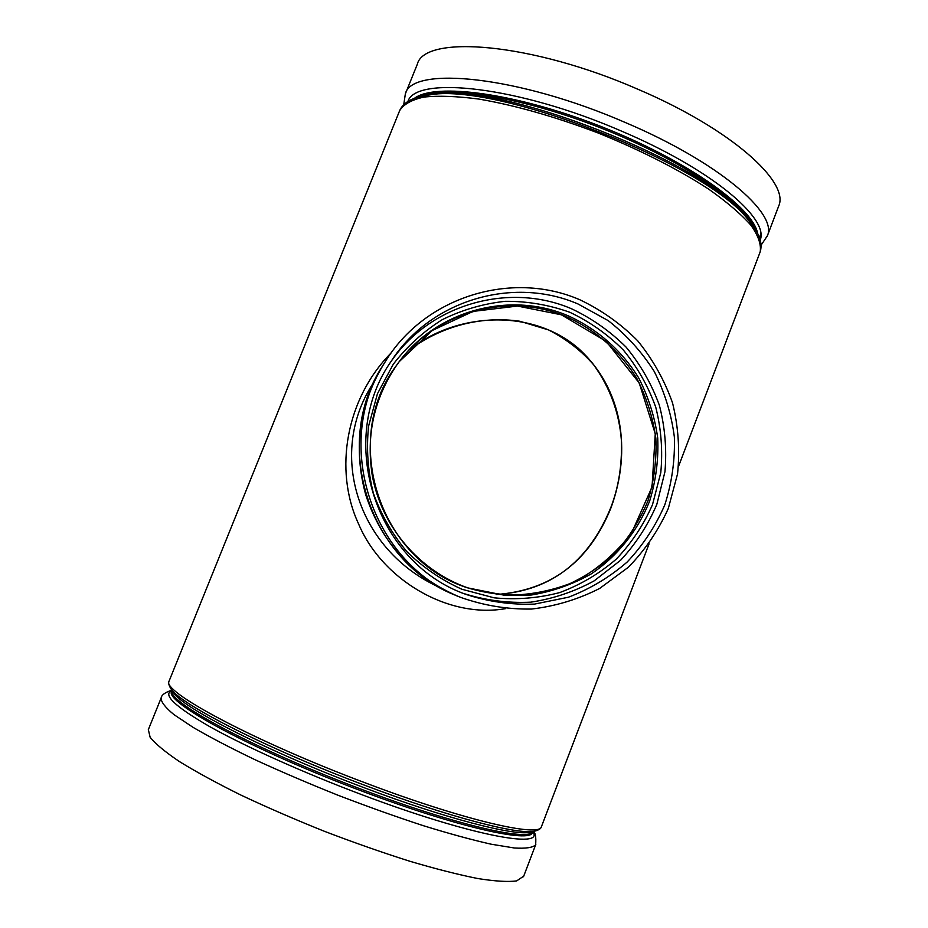 <?xml version="1.0" encoding="UTF-8"?>
<svg xmlns="http://www.w3.org/2000/svg" width="928" height="928" viewBox="0 0 928 928"><rect width="100%" height="100%" fill="white"/><g stroke="black" fill="none" stroke-linecap="round" stroke-linejoin="round"><path stroke-width="1.39" d="M391.338 352.733C346.051 398.228 333.558 470.067 358.475 523.682C381.605 579.165 447.702 618.906 505.609 608.629M439.431 587.331C359.229 551.244 326.795 455.613 372.43 384.331M409.329 349.937C454.952 313.096 530.7 307.504 578.132 348.151C622.804 388.322 631.875 450.289 611.1 507.57C589.361 561.44 551.162 590.417 496.48 594.488M578.098 304.013C512.906 275.767 430.43 300.15 391.314 361.073C335.832 439.594 375.237 562.704 466.007 594.407C488.348 601.715 511.166 604.94 534.482 604.105L568.388 597.238C590.069 588.955 609.65 577.228 627.142 562.055C643.011 545.212 655.562 526.164 664.784 504.913C671.872 482.862 675.062 460.242 674.366 437.053C671.396 414.05 664.692 392.184 654.24 371.467C641.805 351.886 626.481 334.938 608.246 320.647L578.098 304.013M579.768 299.732C511.409 270.025 424.688 296.774 385.224 361.769C331.876 441.658 370.817 563.319 460.648 597.377C483.662 605.52 507.28 609.418 531.512 609.058C555.536 606.228 578.26 599.349 599.708 588.41L628.453 567.182C645.192 549.933 658.474 530.352 668.322 508.428L677.556 473.883C679.969 449.941 678.298 426.288 672.533 402.903C664.494 380.202 652.894 359.519 637.722 340.843C620.786 323.756 601.46 310.056 579.768 299.732M778.279 207.153L778.708 206.004C789.832 182.039 730.87 128.899 638.464 89.494C531.454 42.468 424.328 34.243 417.275 64.357L417.217 64.519M148.352 729.617L150.116 737.226C155.394 743.838 165.184 751.958 179.464 761.598C196.284 771.957 216.827 783.151 241.094 795.168C267.055 807.383 294.686 819.366 323.976 831.128C353.475 842.415 381.953 852.414 409.41 861.126C435.51 868.852 458.351 874.663 477.932 878.561C495.181 881.287 508.092 882.064 516.699 880.892L523.728 876.125M541.558 826.349L541.384 826.813C539.435 837.532 464.128 820.282 366.943 783.499C253.692 741.194 159.848 690.618 169.151 680.943L169.174 680.874M399.62 110.745L399.666 110.618C403.552 104.319 411.626 99.806 423.876 97.08C438.526 95.526 456.831 96.199 478.802 99.064C514.924 105.235 554.631 116.522 597.945 132.913C640.888 150.324 677.823 169.082 708.737 189.173C726.972 202.06 741.043 214.09 750.949 225.26C758.304 235.666 761.378 244.551 760.171 251.894L759.788 252.915M399.492 361.398L432.367 330.426L473.06 311.402L517.499 306.066L561.347 314.789L606.17 341.365L639.218 382.974L655.261 433.77L652.048 486.98L631.632 532.869C616.54 552.647 598.166 568.702 576.508 580.998C553.529 590.684 529.494 595.428 504.414 595.242L467.816 587.9C488.488 593.804 509.472 596.031 530.77 594.57L561.614 587.32C581.241 579.176 598.908 567.959 614.591 553.68C628.778 537.915 639.926 520.214 648.022 500.598C654.159 480.275 656.769 459.488 655.841 438.248C652.86 417.206 646.503 397.23 636.759 378.334C619.95 351.26 595.637 329.881 566.648 316.808C507.848 291.485 433.84 311.959 396.581 365.319M568.075 315.764C597.226 328.93 621.69 350.448 638.568 377.696C648.359 396.708 654.75 416.811 657.72 437.993C658.625 459.372 655.98 480.275 649.762 500.702C638.035 530.48 617.735 555.93 591.252 573.887C572.646 584.396 552.763 591.414 531.605 594.976C510.168 596.379 489.056 594.082 468.292 588.062C379.007 560.524 340.158 439.176 396.859 364.913C434.223 311.008 508.822 290.244 568.075 315.764M569.862 312.295C548.993 304.848 527.464 301.182 505.296 301.31C483.233 303.688 462.214 309.801 442.238 319.684C423.342 331.551 407.032 346.388 393.31 364.182L377.452 393.716L368.578 426.184C366.235 448.769 367.824 471.099 373.358 493.197C381.072 514.622 392.208 534.052 406.754 551.51C422.948 567.379 441.322 579.954 461.854 589.234L494.114 597.829C516.386 599.964 538.286 598.2 559.804 592.551C580.615 584.744 599.418 573.62 616.238 559.166C631.504 543.112 643.591 524.935 652.512 504.635L660.782 472.7C662.859 450.602 661.188 428.782 655.76 407.241C648.243 386.338 637.466 367.291 623.407 350.111C607.736 334.405 589.883 321.796 569.862 312.295M463.977 593.607C485.808 600.416 508.08 603.27 530.77 602.168C553.181 598.792 574.304 591.693 594.129 580.882L620.588 560.28C635.912 543.738 647.988 525.086 656.838 504.345L664.947 471.772C666.861 449.28 665.005 427.089 659.344 405.211C651.584 383.995 640.54 364.658 626.191 347.223C610.206 331.284 592.029 318.478 571.66 308.827C508.532 281.544 428.817 304.546 390.131 362.894M383.02 365.307C359.008 405.78 353.243 448.932 365.713 494.763C381.338 542.056 411.696 575.731 456.796 595.776C368.903 562.461 330.82 443.468 383.02 365.307L385.224 361.769M759.568 238.31L760.728 233.717M428.318 95.143L432.39 94.505C497.976 80.748 706.556 162.481 746.437 217.581L748.966 220.806C708.505 164.801 494.926 81.096 428.318 95.143L420.361 96.57C409.584 99.122 402.694 103.808 399.666 110.618L169.151 680.943C168.142 682.579 168.734 685.177 170.938 688.75C179.812 704.143 267.937 749.116 365.922 785.726C448.653 817 518.439 835.003 534.458 831.21C538.646 830.142 540.954 828.681 541.384 826.813L649.09 543.785M746.437 217.581L749.766 221.769L746.437 217.581M755.624 229.854C745.567 203.568 681.233 159.535 600.95 127.994C520.701 96.361 443.503 84.715 418.203 97.127M414.398 98.333C435.197 82.476 515.933 92.939 601.472 126.672C687.056 160.277 753.142 207.582 757.584 233.334M760.229 239.992C769.266 218.277 710.836 168.942 621.516 131.115C518.706 86.35 415.953 75.365 407.926 101.407M767.062 236.64L767.398 235.747C777.908 213.394 718.179 161.901 625.518 122.6C518.184 75.771 411.649 65.598 405.35 93.867L403.75 104.644M170.474 688.066L173.571 692.624C182.456 707.948 268.76 752.074 364.576 787.872C445.51 818.438 513.961 836.024 529.9 832.265L534.458 831.21M172.144 690.525C165.764 701.29 256.082 750.01 363.556 790.088C456.402 825.178 529.343 841.719 532.776 831.604M532.66 832.068L532.475 832.532C530.398 843.378 457.075 827.057 362.999 791.503C253.425 750.659 162.609 701.116 171.808 691.186L172.098 690.455M172.086 690.502C162.075 694.33 174.696 706.405 209.937 726.74C245.491 746.657 303.665 772.815 361.99 794.739C469.243 835.27 545.386 849.433 532.823 831.639M171.889 690.142C165.08 692.392 161.495 695.014 161.124 698.018C160.962 701.87 165.219 707.391 173.919 714.595L193.198 727.436C210.169 737.319 230.817 748.107 255.165 759.788C281.172 771.736 308.804 783.557 338.059 795.261C367.488 806.56 395.85 816.675 423.156 825.63C449.082 833.646 471.737 839.828 491.098 844.19L514.298 847.983C525.793 848.702 532.916 847.635 535.653 844.793L535.839 844.306M678.496 466.506L760.171 251.894C762.387 244.772 760.322 236.582 753.965 227.302L748.966 220.806M372.604 384.053L373.961 381.918M468.199 588.027L468.292 588.062C419.305 571.103 381.234 526.42 372.151 474.707C366.05 434.629 374.286 398.031 396.859 364.913L396.859 364.913M456.796 595.776L460.648 597.377M778.708 206.004L767.398 235.747L761.088 245.189M417.275 64.357L405.35 93.867M173.107 691.928L173.571 692.624M532.602 832.219L532.846 831.581M523.496 876.728L535.653 844.793C536.198 836.847 535.386 832.416 533.206 831.5M148.318 729.698L161.124 698.018M496.364 594.477C554.677 590.916 590.428 557.31 610.752 507.709C618.57 487.513 622.131 465.206 621.435 440.788C619.336 413.018 610.137 387.753 593.804 364.982C581.438 350.784 566.358 339.103 548.587 329.939L519.889 321.25C479.544 315.439 440.046 327.108 409.271 349.995"/></g></svg>
